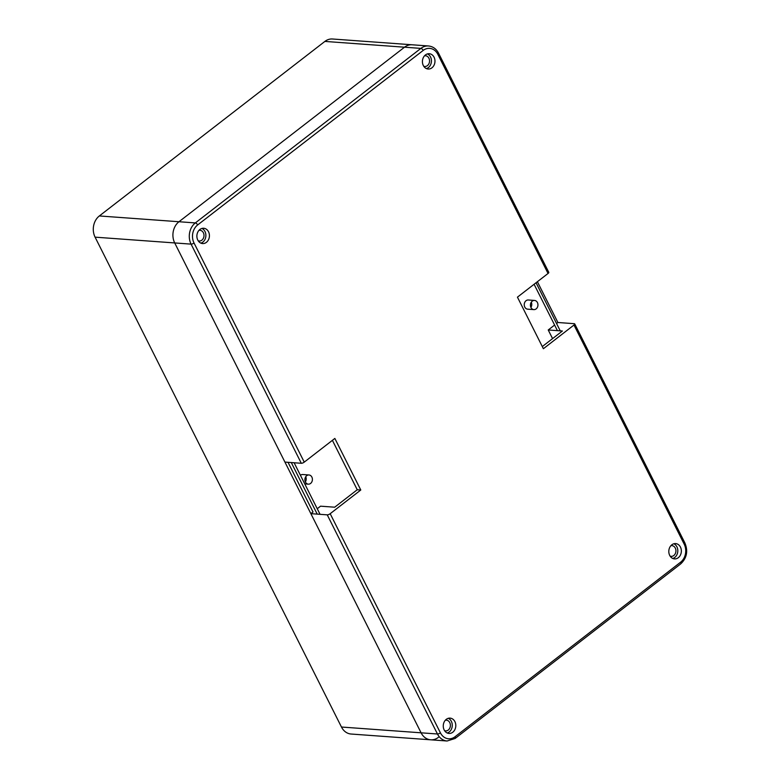 <?xml version="1.0" encoding="UTF-8"?>
<svg xmlns="http://www.w3.org/2000/svg" width="780" height="780" viewBox="0 0 780 780"><rect width="100%" height="100%" fill="white"/><g stroke="black" fill="none" stroke-linecap="round" stroke-linejoin="round"><path stroke-width="1.17" d="M556.569 323.534L557.905 322.501L537.391 281.716M438.321 737.392A15.356 12.529 -85.8 0 1 430.726 739.81A15.356 12.529 -85.8 0 1 421.093 732.81A15.356 12.529 94.2 0 0 430.726 739.81L447.096 741L455.13 738.465L680.667 563.93C686.8 558.158 688.223 551.207 684.938 543.056L574.714 323.895A2.301 0.79 -26.7 0 0 574.265 323.69L557.905 322.501M430.726 739.81L351.098 734.029A15.356 12.529 -85.8 0 1 341.465 727.028L95.082 237.159L174.71 242.941A15.356 12.529 -85.8 0 1 178.971 221.734A15.356 12.529 94.2 0 0 174.71 242.941L421.093 732.81L437.463 734A15.356 12.529 94.2 0 0 447.096 741M95.082 237.159A15.356 12.529 -85.8 0 1 99.343 215.953L178.971 221.734L404.518 47.2A15.356 12.529 -85.8 0 1 412.113 44.782A15.356 12.529 94.2 0 0 404.518 47.2L178.971 221.734L195.341 222.924A15.356 12.529 94.2 0 0 191.08 244.13L301.304 463.281L284.934 462.091L174.71 242.941L191.08 244.13A2.301 0.79 153.3 0 0 194.025 242.98L304.249 462.13L334.854 438.438L360.789 490.006L357.25 489.752L332.397 440.339M341.465 727.028L421.093 732.81L310.869 513.659L313.024 511.992L288.035 462.316M99.343 215.953L324.889 41.418A15.356 12.529 -85.8 0 1 332.485 39L428.483 45.971A15.356 12.529 94.2 0 0 420.888 48.389L195.341 222.924A2.301 1.073 -127.7 0 1 197.642 224.952A13.046 10.647 94.2 0 0 194.025 242.98M560.245 330.847L536.055 282.75M317.216 514.117L291.281 462.55M534.085 284.271L557.417 330.642M320.053 514.322L294.119 462.755M536.133 308.899A4.602 3.763 -85.8 0 1 533.861 309.621A4.602 3.763 -85.8 0 1 530.527 306.199A4.602 3.763 -85.8 0 1 532.243 301.158A4.602 3.763 -85.8 0 1 534.524 300.436A4.602 3.763 -85.8 0 1 537.859 303.859A4.602 3.763 -85.8 0 1 536.133 308.899M534.524 300.436L528.333 299.988A4.602 3.763 94.2 0 0 526.051 300.709A4.602 3.763 94.2 0 0 524.335 305.75A4.602 3.763 94.2 0 0 527.67 309.173L533.861 309.621M530.907 307.388A4.602 3.763 94.2 0 0 531.287 302.211M310.586 483.434A4.602 3.763 -85.8 0 1 308.315 484.156A4.602 3.763 -85.8 0 1 304.98 480.733A4.602 3.763 -85.8 0 1 306.696 475.693A4.602 3.763 -85.8 0 1 308.977 474.971A4.602 3.763 -85.8 0 1 312.312 478.394A4.602 3.763 -85.8 0 1 310.586 483.434M308.977 474.971L302.786 474.523A4.602 3.763 94.2 0 0 300.505 475.244A4.602 3.763 94.2 0 0 300.427 475.312M305.36 481.923A4.602 3.763 94.2 0 0 305.74 476.746M317.236 508.726L320.541 506.181L334.698 507.205L357.25 489.752M554.6 325.055L548.233 329.979L562.39 331.003L542.295 346.564M552.572 338.608L548.233 329.979M670.878 545.707A5.372 4.388 -85.8 0 1 671.931 545.63A5.372 4.388 -85.8 0 1 675.821 549.627A5.372 4.388 -85.8 0 1 673.813 555.506A5.372 4.388 -85.8 0 1 671.151 556.355A5.372 4.388 -85.8 0 1 670.117 556.12M673.842 543.777A7.673 6.269 -85.8 0 1 677.791 550.124A7.673 6.269 -85.8 0 1 674.778 557.437A7.673 6.269 -85.8 0 1 672.779 558.46M671.833 544.801A7.673 6.269 -85.8 0 1 675.636 543.592A7.673 6.269 -85.8 0 1 681.193 549.305A7.673 6.269 -85.8 0 1 678.317 557.69A7.673 6.269 -85.8 0 1 674.524 558.909A7.673 6.269 -85.8 0 1 668.967 553.196A7.673 6.269 -85.8 0 1 671.833 544.801M548.048 273.468L437.824 54.308A2.301 0.79 -26.7 0 0 438.555 53.176L548.779 272.337A2.301 0.79 -26.7 0 1 548.048 273.468L517.442 297.151L543.377 348.719L573.983 325.026A2.301 0.79 -26.7 0 0 574.714 323.895M310.869 513.659L327.239 514.849A2.301 0.79 153.3 0 0 330.184 513.698L360.789 490.006M199.914 229.466A7.673 6.269 -85.8 0 1 203.707 228.257A7.673 6.269 -85.8 0 1 209.264 233.961A7.673 6.269 -85.8 0 1 206.398 242.356A7.673 6.269 -85.8 0 1 202.595 243.565A7.673 6.269 -85.8 0 1 197.038 237.861A7.673 6.269 -85.8 0 1 199.914 229.466M425.451 54.931A7.673 6.269 -85.8 0 1 429.253 53.723A7.673 6.269 -85.8 0 1 434.811 59.426A7.673 6.269 -85.8 0 1 431.935 67.821A7.673 6.269 -85.8 0 1 428.142 69.03A7.673 6.269 -85.8 0 1 422.584 63.326A7.673 6.269 -85.8 0 1 425.451 54.931M446.287 719.335A7.673 6.269 -85.8 0 1 450.089 718.126A7.673 6.269 -85.8 0 1 455.647 723.84A7.673 6.269 -85.8 0 1 452.77 732.235A7.673 6.269 -85.8 0 1 448.978 733.444A7.673 6.269 -85.8 0 1 443.42 727.73A7.673 6.269 -85.8 0 1 446.287 719.335M201.913 228.442A7.673 6.269 -85.8 0 1 205.861 234.79A7.673 6.269 -85.8 0 1 202.858 242.102A7.673 6.269 -85.8 0 1 200.85 243.126M198.949 230.373A5.372 4.388 -85.8 0 1 200.002 230.295A5.372 4.388 -85.8 0 1 203.892 234.293A5.372 4.388 -85.8 0 1 201.883 240.162A5.372 4.388 -85.8 0 1 199.222 241.01A5.372 4.388 -85.8 0 1 198.188 240.786M427.459 53.908A7.673 6.269 -85.8 0 1 431.408 60.255A7.673 6.269 -85.8 0 1 428.405 67.567A7.673 6.269 -85.8 0 1 426.397 68.591M424.495 55.838A5.372 4.388 -85.8 0 1 425.548 55.76A5.372 4.388 -85.8 0 1 429.439 59.758A5.372 4.388 -85.8 0 1 427.43 65.627A5.372 4.388 -85.8 0 1 424.769 66.476A5.372 4.388 -85.8 0 1 423.735 66.251M448.295 718.312A7.673 6.269 -85.8 0 1 452.244 724.659A7.673 6.269 -85.8 0 1 449.231 731.971A7.673 6.269 -85.8 0 1 447.232 732.995M445.331 720.252A5.372 4.388 -85.8 0 1 446.384 720.164A5.372 4.388 -85.8 0 1 450.274 724.162A5.372 4.388 -85.8 0 1 448.266 730.041A5.372 4.388 -85.8 0 1 445.604 730.889A5.372 4.388 -85.8 0 1 444.571 730.655M304.249 462.13A2.301 0.79 153.3 0 1 301.304 463.281M324.889 41.418L420.888 48.389A2.301 1.073 -127.7 0 1 423.189 50.417L197.642 224.952M437.824 54.308A13.046 10.647 94.2 0 0 423.189 50.417M330.184 513.698L440.407 732.849A13.046 10.647 94.2 0 0 455.042 736.739L680.589 562.204A13.046 10.647 94.2 0 0 684.206 544.187L573.983 325.026M327.239 514.849L437.463 734A2.301 0.79 153.3 0 0 440.407 732.849M684.206 544.187A2.301 0.79 -26.7 0 0 684.938 543.056M680.589 562.204A2.301 1.073 52.3 0 1 680.667 563.93M455.042 736.739A2.301 1.073 52.3 0 1 455.13 738.465M304.756 483.902L308.315 484.156M438.555 53.176C436.283 48.857 432.919 46.449 428.483 45.971"/></g></svg>
